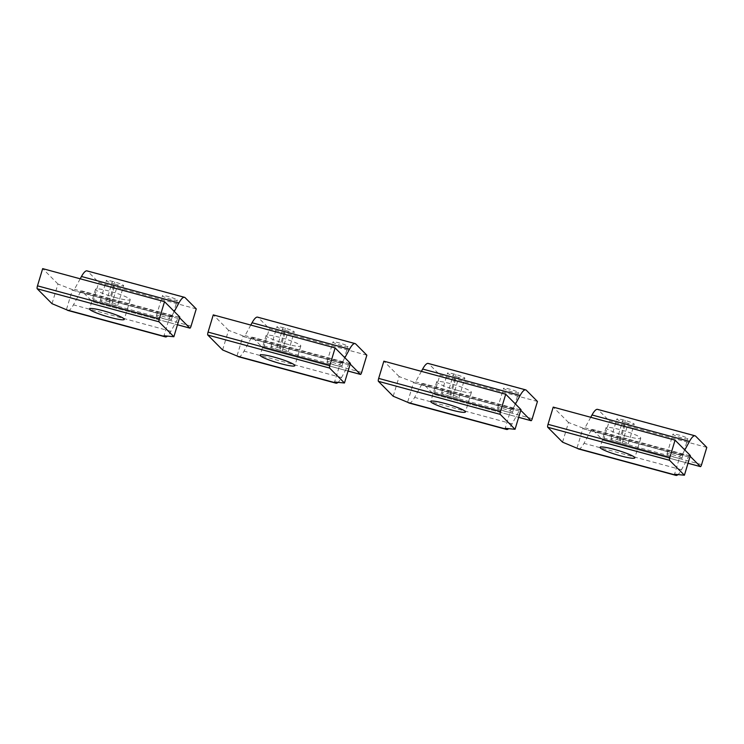 <?xml version="1.0" encoding="UTF-8"?>
<svg xmlns="http://www.w3.org/2000/svg" width="744" height="744" viewBox="0 0 744 744"><rect width="100%" height="100%" fill="white"/><g stroke="black" fill="none" stroke-linecap="round" stroke-linejoin="round"><path stroke-width="0.56" stroke-dasharray="3.72 2.79" d="M706.8 447.386L609.317 420.946L604.119 438.16A2.585 0.577 105.2 0 1 602.984 440.197L688.023 463.261M695.687 436.198L598.213 409.758L609.317 420.946M687.698 438.458A7.766 0.958 16.8 0 1 687.819 438.718A7.766 0.958 16.8 0 1 680.946 437.639A7.766 0.958 16.8 0 1 673.069 434.487A7.766 0.958 16.8 0 1 672.948 434.226A7.766 0.958 16.8 0 1 679.821 435.305A7.766 0.958 16.8 0 1 687.698 438.458M625.723 422.666L628.159 423.327A7.766 0.958 16.8 0 0 634.204 424.173A7.766 0.958 16.8 0 0 625.379 420.537L622.942 419.867L616.999 439.546A7.766 0.958 -163.2 0 0 610.954 438.7A7.766 0.958 -163.2 0 0 619.78 442.345L625.723 422.666A7.766 0.958 16.8 0 1 616.897 419.021A7.766 0.958 16.8 0 1 622.942 419.867M577.065 447.804L582.998 428.126L583.742 428.87A5.18 1.144 -74.8 0 0 583.873 428.944L681.346 455.384A5.18 1.144 105.2 0 0 682.462 454.268L684.815 449.962M578.451 448.939A25.891 5.738 105.2 0 0 584.003 443.331L591.024 430.478A5.18 1.144 -74.8 0 1 592.14 429.353A5.18 1.144 -74.8 0 1 592.271 429.437L602.919 440.16A2.585 0.577 105.2 0 0 602.984 440.197M598.213 409.758A25.891 5.738 105.2 0 0 597.562 409.367M590.745 417.282L584.979 427.828A5.18 1.144 -74.8 0 1 583.873 428.944M562.557 442.168L568.5 422.49L582.998 428.126M681.346 455.384A5.18 1.144 105.2 0 1 681.216 455.309L680.481 454.565L674.538 474.244M592.14 429.353L689.614 455.793A5.18 1.144 105.2 0 1 689.744 455.877L690.134 456.267M689.614 455.793A5.18 1.144 105.2 0 0 688.507 456.918L681.476 469.771A25.891 5.738 -74.8 0 1 678.007 474.588M680.481 454.565L690.348 455.542M568.5 422.49L553.22 407.108M626.653 436.217A18.126 2.241 16.8 0 1 606.053 427.716A18.126 2.241 16.8 0 1 620.161 429.688A18.126 2.241 16.8 0 1 640.463 437.584A18.126 2.241 16.8 0 1 640.761 438.188A18.126 2.241 16.8 0 1 626.653 436.217M681.755 458.137A7.766 0.958 -163.2 0 0 673.887 454.984A7.766 0.958 -163.2 0 0 667.005 453.905A7.766 0.958 -163.2 0 0 667.136 454.166A7.766 0.958 -163.2 0 0 675.003 457.318A7.766 0.958 -163.2 0 0 681.876 458.397A7.766 0.958 -163.2 0 0 681.755 458.137M616.999 439.546L619.436 440.206A7.766 0.958 -163.2 0 1 628.141 443.591A7.766 0.958 -163.2 0 1 628.261 443.852A7.766 0.958 -163.2 0 1 622.216 443.006L619.78 442.345M537.447 401.462L439.964 375.013L434.766 392.237A2.585 0.577 105.2 0 1 433.622 394.264L518.661 417.338L433.557 394.227L422.908 383.504A5.18 1.144 -74.8 0 0 422.778 383.43L520.261 409.87A5.18 1.144 105.2 0 0 519.154 410.995L512.123 423.848A25.891 5.738 -74.8 0 1 508.654 428.656M526.334 390.265L428.851 363.825L439.964 375.013M518.336 392.525A7.766 0.958 16.8 0 1 518.466 392.795A7.766 0.958 16.8 0 1 511.584 391.716A7.766 0.958 16.8 0 1 503.716 388.563A7.766 0.958 16.8 0 1 503.595 388.303A7.766 0.958 16.8 0 1 510.468 389.382A7.766 0.958 16.8 0 1 518.336 392.525M456.37 376.743L458.806 377.403A7.766 0.958 16.8 0 0 464.851 378.25A7.766 0.958 16.8 0 0 456.026 374.604L453.589 373.944L447.646 393.623A7.766 0.958 -163.2 0 0 441.601 392.776A7.766 0.958 -163.2 0 0 450.427 396.422L456.37 376.743A7.766 0.958 16.8 0 1 447.544 373.097A7.766 0.958 16.8 0 1 453.589 373.944M407.703 401.872L413.645 382.193L414.38 382.937A5.18 1.144 -74.8 0 0 414.51 383.021L511.993 409.46A5.18 1.144 105.2 0 0 513.1 408.335L515.452 404.038M409.088 403.016A25.891 5.738 105.2 0 0 414.641 397.398L421.671 384.546A5.18 1.144 -74.8 0 1 422.778 383.43M428.851 363.825A25.891 5.738 105.2 0 0 428.209 363.435M421.392 371.358L415.626 381.895A5.18 1.144 -74.8 0 1 414.51 383.021M393.204 396.236L399.147 376.557L413.645 382.193M511.993 409.46A5.18 1.144 105.2 0 1 511.863 409.377L511.128 408.642L505.185 428.312M520.261 409.87A5.18 1.144 105.2 0 1 520.391 409.944L520.772 410.335M511.128 408.642L520.995 409.609M399.147 376.557L383.867 361.175M457.29 390.293A18.126 2.241 16.8 0 1 436.7 381.784A18.126 2.241 16.8 0 1 450.808 383.764A18.126 2.241 16.8 0 1 471.11 391.651A18.126 2.241 16.8 0 1 471.398 392.265A18.126 2.241 16.8 0 1 457.29 390.293M512.393 412.204A7.766 0.958 -163.2 0 0 504.525 409.061A7.766 0.958 -163.2 0 0 497.652 407.982A7.766 0.958 -163.2 0 0 497.773 408.242A7.766 0.958 -163.2 0 0 505.641 411.395A7.766 0.958 -163.2 0 0 512.523 412.474A7.766 0.958 -163.2 0 0 512.393 412.204M447.646 393.623L450.083 394.283A7.766 0.958 -163.2 0 1 458.788 397.668A7.766 0.958 -163.2 0 1 458.909 397.928A7.766 0.958 -163.2 0 1 452.863 397.082L450.427 396.422M366.848 355.176L269.365 328.736L264.167 345.951A2.585 0.577 105.2 0 1 263.023 347.987L348.062 371.051M355.734 343.988L258.252 317.548L269.365 328.736M347.736 346.248A7.766 0.958 16.8 0 1 347.867 346.509A7.766 0.958 16.8 0 1 340.984 345.43A7.766 0.958 16.8 0 1 333.117 342.277A7.766 0.958 16.8 0 1 332.987 342.017A7.766 0.958 16.8 0 1 339.868 343.096A7.766 0.958 16.8 0 1 347.736 346.248M285.761 330.457L288.207 331.117A7.766 0.958 16.8 0 0 294.252 331.964A7.766 0.958 16.8 0 0 285.426 328.318L282.99 327.658L277.047 347.336A7.766 0.958 -163.2 0 0 271.002 346.49A7.766 0.958 -163.2 0 0 279.828 350.136L285.761 330.457A7.766 0.958 16.8 0 1 276.935 326.811A7.766 0.958 16.8 0 1 282.99 327.658M237.103 355.595L243.046 335.916L243.781 336.66A5.18 1.144 -74.8 0 0 243.911 336.734L341.394 363.174A5.18 1.144 105.2 0 0 342.5 362.049L344.853 357.752M238.489 356.729A25.891 5.738 105.2 0 0 244.041 351.122L251.072 338.269A5.18 1.144 -74.8 0 1 252.179 337.144A5.18 1.144 -74.8 0 1 252.309 337.218L262.958 347.941A2.585 0.577 105.2 0 0 263.023 347.987M258.252 317.548A25.891 5.738 105.2 0 0 257.601 317.149M250.793 325.072L245.027 335.609A5.18 1.144 -74.8 0 1 243.911 336.734M222.605 349.959L228.548 330.28L243.046 335.916M341.394 363.174A5.18 1.144 105.2 0 1 341.264 363.1L340.529 362.356L334.586 382.035M252.179 337.144L349.661 363.584A5.18 1.144 105.2 0 1 349.792 363.667L350.173 364.048M349.661 363.584A5.18 1.144 105.2 0 0 348.545 364.709L341.524 377.561A25.891 5.738 -74.8 0 1 338.055 382.37M340.529 362.356L350.396 363.323M228.548 330.28L213.268 314.889M286.691 344.007A18.126 2.241 16.8 0 1 266.101 335.507A18.126 2.241 16.8 0 1 280.209 337.478A18.126 2.241 16.8 0 1 300.511 345.365A18.126 2.241 16.8 0 1 300.799 345.979A18.126 2.241 16.8 0 1 286.691 344.007M341.794 365.927A7.766 0.958 -163.2 0 0 333.926 362.774A7.766 0.958 -163.2 0 0 327.053 361.696A7.766 0.958 -163.2 0 0 327.174 361.956A7.766 0.958 -163.2 0 0 335.042 365.109A7.766 0.958 -163.2 0 0 341.924 366.188A7.766 0.958 -163.2 0 0 341.794 365.927M277.047 347.336L279.484 347.997A7.766 0.958 -163.2 0 1 288.179 351.382A7.766 0.958 -163.2 0 1 288.309 351.642A7.766 0.958 -163.2 0 1 282.264 350.796L279.828 350.136M196.258 308.899L98.775 282.46L93.577 299.683A2.585 0.577 105.2 0 1 92.442 301.711L177.472 324.775L92.377 301.673L81.719 290.951A5.18 1.144 -74.8 0 0 81.598 290.876L179.072 317.316A5.18 1.144 105.2 0 0 177.965 318.432L170.934 331.285A25.891 5.738 -74.8 0 1 167.465 336.102M185.144 297.712L87.662 271.272L98.775 282.46M177.146 299.972A7.766 0.958 16.8 0 1 177.277 300.232A7.766 0.958 16.8 0 1 170.395 299.153A7.766 0.958 16.8 0 1 162.527 296.01A7.766 0.958 16.8 0 1 162.406 295.749A7.766 0.958 16.8 0 1 169.279 296.828A7.766 0.958 16.8 0 1 177.146 299.972M115.18 284.189L117.617 284.85A7.766 0.958 16.8 0 0 123.662 285.696A7.766 0.958 16.8 0 0 114.836 282.05L112.4 281.39L106.457 301.069A7.766 0.958 -163.2 0 0 100.412 300.223A7.766 0.958 -163.2 0 0 109.238 303.868L115.18 284.189A7.766 0.958 16.8 0 1 106.355 280.544A7.766 0.958 16.8 0 1 112.4 281.39M66.514 309.318L72.456 289.639L73.2 290.383A5.18 1.144 -74.8 0 0 73.321 290.467L170.804 316.907A5.18 1.144 105.2 0 0 171.911 315.782L174.263 311.476M67.899 310.453A25.891 5.738 105.2 0 0 73.451 304.845L80.482 291.992A5.18 1.144 -74.8 0 1 81.598 290.876M87.662 271.272A25.891 5.738 105.2 0 0 87.02 270.881M80.203 278.795L74.437 289.342A5.18 1.144 -74.8 0 1 73.321 290.467M52.015 303.682L57.958 284.003L72.456 289.639M170.804 316.907A5.18 1.144 105.2 0 1 170.674 316.823L169.939 316.079L163.996 335.758M179.072 317.316A5.18 1.144 105.2 0 1 179.202 317.39L179.592 317.781M169.939 316.079L179.806 317.056M57.958 284.003L42.678 268.621M116.101 297.73A18.126 2.241 16.8 0 1 95.511 289.23A18.126 2.241 16.8 0 1 109.619 291.211A18.126 2.241 16.8 0 1 129.921 299.097A18.126 2.241 16.8 0 1 130.219 299.711A18.126 2.241 16.8 0 1 116.101 297.73M171.213 319.65A7.766 0.958 -163.2 0 0 163.336 316.498A7.766 0.958 -163.2 0 0 156.463 315.419A7.766 0.958 -163.2 0 0 156.584 315.689A7.766 0.958 -163.2 0 0 164.461 318.832A7.766 0.958 -163.2 0 0 171.334 319.911A7.766 0.958 -163.2 0 0 171.213 319.65M106.457 301.069L108.894 301.729A7.766 0.958 -163.2 0 1 117.599 305.105A7.766 0.958 -163.2 0 1 117.719 305.375A7.766 0.958 -163.2 0 1 111.674 304.529L109.238 303.868M701.601 464.6L604.119 438.16M681.216 455.309L583.742 428.87M682.462 454.268L584.979 427.828M688.023 463.242L602.919 440.16M689.744 455.877L592.271 429.437M688.507 456.918L591.024 430.478M681.476 469.771L584.003 443.331M622.216 443.006L628.159 423.327M619.436 440.206L625.379 420.537M532.248 418.677L434.766 392.237M511.863 409.377L414.38 382.937M513.1 408.335L415.626 381.895M520.391 409.944L422.908 383.504M519.154 410.995L421.671 384.546M512.123 423.848L414.641 397.398M452.863 397.082L458.806 377.403M450.083 394.283L456.026 374.604M361.649 372.391L264.167 345.951M341.264 363.1L243.781 336.66M342.5 362.049L245.027 335.609M348.071 371.033L262.958 347.941M349.792 363.667L252.309 337.218M348.545 364.709L251.072 338.269M341.524 377.561L244.041 351.122M282.264 350.796L288.207 331.117M279.484 347.997L285.426 328.318M191.059 326.123L93.577 299.683M170.674 316.823L73.2 290.383M171.911 315.782L74.437 289.342M179.202 317.39L81.719 290.951M177.965 318.432L80.482 291.992M170.934 331.285L73.451 304.845M111.674 304.529L117.617 284.85M108.894 301.729L114.836 282.05M606.053 427.716L600.11 447.395M640.761 438.188L634.818 457.867M667.005 453.905L672.948 434.226M681.876 458.397L687.819 438.718M610.954 438.7L616.897 419.021M628.261 443.852L634.204 424.173M436.7 381.784L430.757 401.462M471.398 392.265L465.465 411.944M497.652 407.982L503.595 388.303M512.523 412.474L518.466 392.795M441.601 392.776L447.544 373.097M458.909 397.928L464.851 378.25M266.101 335.507L260.158 355.176M300.799 345.979L294.857 365.657M327.053 361.696L332.987 342.017M341.924 366.188L347.867 346.509M271.002 346.49L276.935 326.811M288.309 351.642L294.252 331.964M95.511 289.23L89.568 308.909M130.219 299.711L124.276 319.39M156.463 315.419L162.406 295.749M171.334 319.911L177.277 300.232M100.412 300.223L106.355 280.544M117.719 305.375L123.662 285.696"/><path stroke-width="1.12" d="M688.023 463.261L700.457 466.637A2.585 0.577 -74.8 0 0 701.601 464.6L706.8 447.386L695.687 436.198A25.891 5.738 -74.8 0 0 695.036 435.807A25.891 5.738 -74.8 0 0 689.483 441.415L592.01 414.975L590.745 417.282M678.007 474.588A25.891 5.738 -74.8 0 1 675.924 475.379L578.451 448.939A25.891 5.738 105.2 0 1 577.8 448.548L562.557 442.168L547.742 427.251A2.585 0.577 105.2 0 1 548.021 424.322L669.87 457.374L675.068 440.15L690.348 455.542L684.406 475.221L669.591 460.303A2.585 0.577 -74.8 0 1 669.87 457.374M695.036 435.807L597.562 409.367A25.891 5.738 105.2 0 0 592.01 414.975M675.924 475.379A25.891 5.738 -74.8 0 1 675.282 474.988L674.538 474.244L684.406 475.221M620.71 455.895A18.126 2.241 -163.2 0 0 634.818 457.867A18.126 2.241 -163.2 0 0 614.228 449.367A18.126 2.241 -163.2 0 0 600.11 447.395A18.126 2.241 -163.2 0 0 620.71 455.895M684.815 449.962L689.483 441.415M700.457 466.637A2.585 0.577 -74.8 0 1 700.392 466.6L688.023 463.242M690.134 456.267L700.392 466.6M675.068 440.15L553.22 407.108L548.021 424.322M531.104 420.713A2.585 0.577 -74.8 0 1 531.039 420.667L518.67 417.319L531.104 420.713A2.585 0.577 -74.8 0 0 532.248 418.677L537.447 401.462L526.334 390.265A25.891 5.738 -74.8 0 0 525.683 389.875A25.891 5.738 -74.8 0 0 520.13 395.483L422.657 369.043L421.392 371.358M508.654 428.656A25.891 5.738 -74.8 0 1 506.571 429.455L409.088 403.016A25.891 5.738 105.2 0 1 408.447 402.616L393.204 396.236L378.389 381.319A2.585 0.577 105.2 0 1 378.668 378.398L500.517 411.441L505.715 394.227L520.995 409.609L515.053 429.288L500.238 414.371A2.585 0.577 -74.8 0 1 500.517 411.441M525.683 389.875L428.209 363.435A25.891 5.738 105.2 0 0 422.657 369.043M506.571 429.455A25.891 5.738 -74.8 0 1 505.92 429.056L505.185 428.312L515.053 429.288M451.348 409.963A18.126 2.241 -163.2 0 0 465.465 411.944A18.126 2.241 -163.2 0 0 444.866 403.443A18.126 2.241 -163.2 0 0 430.757 401.462A18.126 2.241 -163.2 0 0 451.348 409.963M515.452 404.038L520.13 395.483M520.772 410.335L531.039 420.667M505.715 394.227L383.867 361.175L378.668 378.398M348.062 371.051L360.505 374.427A2.585 0.577 -74.8 0 0 361.649 372.391L366.848 355.176L355.734 343.988A25.891 5.738 -74.8 0 0 355.083 343.589A25.891 5.738 -74.8 0 0 349.531 349.196L252.049 322.757L250.793 325.072M338.055 382.37A25.891 5.738 -74.8 0 1 335.972 383.169L238.489 356.729A25.891 5.738 105.2 0 1 237.838 356.329L222.605 349.959L207.79 335.033A2.585 0.577 105.2 0 1 208.069 332.112L329.918 365.164L335.116 347.941L350.396 363.323L344.453 383.002L329.639 368.085A2.585 0.577 -74.8 0 1 329.918 365.164M355.083 343.589L257.601 317.149A25.891 5.738 105.2 0 0 252.049 322.757M335.972 383.169A25.891 5.738 -74.8 0 1 335.321 382.779L334.586 382.035L344.453 383.002M280.748 363.686A18.126 2.241 -163.2 0 0 294.857 365.657A18.126 2.241 -163.2 0 0 274.266 357.157A18.126 2.241 -163.2 0 0 260.158 355.176A18.126 2.241 -163.2 0 0 280.748 363.686M344.853 357.752L349.531 349.196M360.505 374.427A2.585 0.577 -74.8 0 1 360.44 374.39L348.071 371.033M350.173 364.048L360.44 374.39M335.116 347.941L213.268 314.889L208.069 332.112M189.915 328.151A2.585 0.577 -74.8 0 1 189.85 328.113L177.481 324.756L189.915 328.151A2.585 0.577 -74.8 0 0 191.059 326.123L196.258 308.899L185.144 297.712A25.891 5.738 -74.8 0 0 184.493 297.321A25.891 5.738 -74.8 0 0 178.941 302.929L81.468 276.489L80.203 278.795M167.465 336.102A25.891 5.738 -74.8 0 1 165.382 336.893L67.899 310.453A25.891 5.738 105.2 0 1 67.258 310.062L52.015 303.682L37.2 288.765A2.585 0.577 105.2 0 1 37.479 285.836L159.328 318.888L164.526 301.673L179.806 317.056L173.863 336.734L159.049 321.817A2.585 0.577 -74.8 0 1 159.328 318.888M184.493 297.321L87.02 270.881A25.891 5.738 105.2 0 0 81.468 276.489M165.382 336.893A25.891 5.738 -74.8 0 1 164.731 336.502L163.996 335.758L173.863 336.734M110.159 317.409A18.126 2.241 -163.2 0 0 124.276 319.39A18.126 2.241 -163.2 0 0 103.676 310.89A18.126 2.241 -163.2 0 0 89.568 308.909A18.126 2.241 -163.2 0 0 110.159 317.409M174.263 311.476L178.941 302.929M179.592 317.781L189.85 328.113M164.526 301.673L42.678 268.621L37.479 285.836M577.8 448.548L675.282 474.988M669.591 460.303L547.742 427.251M408.447 402.616L505.92 429.056M500.238 414.371L378.389 381.319M237.838 356.329L335.321 382.779M329.639 368.085L207.79 335.033M67.258 310.062L164.731 336.502M159.049 321.817L37.2 288.765"/></g></svg>
